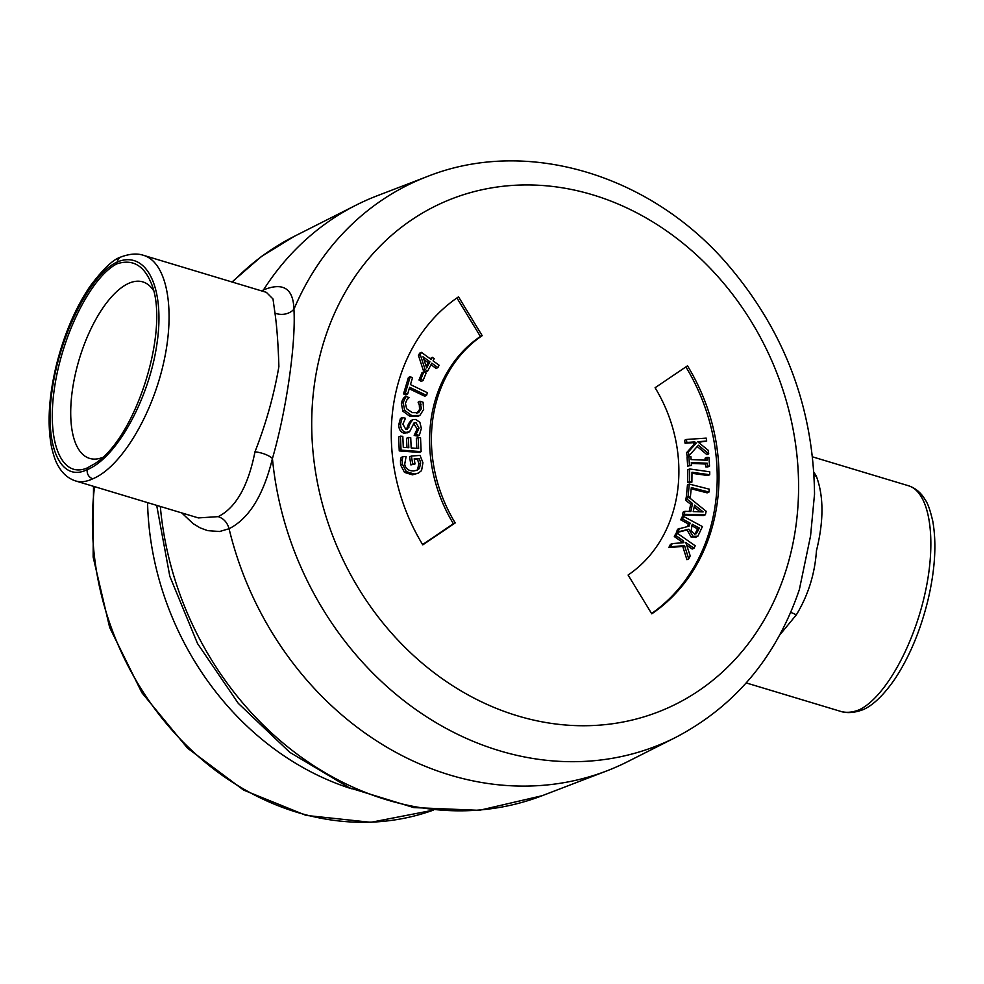 <?xml version="1.0" encoding="UTF-8"?>
<svg xmlns="http://www.w3.org/2000/svg" width="984" height="984" viewBox="0 0 984 984"><rect width="100%" height="100%" fill="white"/><g stroke="black" fill="none" stroke-linecap="round" stroke-linejoin="round"><path stroke-width="1.48" d="M147.563 502.615A278.693 238.165 66.1 0 0 351.509 788.75M859.315 709.735L863.571 709.464C870.151 706.512 881.135 698.96 895.046 678.751C909.462 656.808 920.421 630.683 927.9 600.363C935.083 569.994 936.706 543.648 932.795 521.299C930.249 510.302 927.764 503.205 925.317 500.007C921.221 492.873 915.6 488.126 908.453 485.752C929.72 491.963 937.063 538.949 925.169 592.725C913.472 646.463 884.542 697.865 859.315 709.735C852.525 712.502 846.24 713.031 840.471 711.321L746.204 682.921M812.55 456.859L908.453 485.739M779.832 634.864L796.314 614.889C808.147 595.345 814.863 573.955 816.449 550.732C823.842 520.917 823.793 496.059 816.314 476.133L813.879 472.172M92.705 478.827C88.757 477.191 86.9 474.14 87.121 469.675C60.356 483.021 43.96 445.58 52.177 389.873C59.987 334.363 90.43 274.401 117.035 262.088L116.776 263.897C131.881 258.89 143.135 264.831 150.552 281.695C171.376 325.593 136.628 438.347 94.403 463.894L87.379 467.867L87.121 469.675C116.419 458.175 149.224 398.926 157.01 343.404C165.25 287.709 146.493 249.555 117.035 262.088L118.4 258.853L120.429 257.193C112.865 259.616 102.656 269.444 89.778 286.688C75.055 308.656 63.862 335.04 56.199 365.851C48.831 396.786 47.22 423.538 51.352 446.109C53.468 455.69 55.965 462.64 58.855 466.945C62.927 473.919 68.486 478.581 75.534 480.918L75.559 480.93C80.786 482.467 86.494 481.766 92.705 478.827C120.306 467.671 151.401 416.933 163.504 363.317C175.816 309.677 167.059 262.261 143.566 255.348L143.209 255.237M266.356 292.334L143.516 255.336C137.194 253.183 129.568 253.749 120.725 257.07L120.429 257.193M266.369 292.346L272.998 298.988L274.966 313.072C276.898 326.528 278.201 344.351 278.89 366.577C273.946 395.297 265.975 423.71 254.979 451.828C248.177 486.084 235.926 507.683 218.239 516.637L198.387 517.916M796.314 614.889A15.203 3.198 34.9 0 0 790.693 612.478M816.314 476.133A15.203 10.357 -28.7 0 1 814.076 475.506M814.543 493.931L810.57 535.862L799.328 589.723M181.745 512.91L193.073 523.611L200.195 527.891L207.599 530.634L219.592 531.508L229.075 528.728A309.702 264.659 66.1 0 0 606.943 770.829A309.702 264.659 66.1 0 0 627.792 761.579L675.701 737.397C735.306 706.143 776.585 656.709 799.525 589.096L799.34 589.662M814.543 494.054L814.543 494.374C813.461 406.515 783.793 329.074 725.552 262.088C648.062 173.664 525.444 137.354 427.142 176.591L377.044 195.828A309.702 264.659 66.1 0 0 356.196 205.078A309.702 264.659 66.1 0 0 263.491 289.911L261.56 290.895M218.239 516.637C223.749 518.568 227.365 522.602 229.075 528.728C249.05 518.605 263.503 495.198 272.433 458.519C286.307 410.869 296.036 343.588 293.933 309.247C293.293 288.447 283.146 282.002 263.491 289.911L262.556 291.19M274.966 313.072A15.203 12.755 177.5 0 0 293.933 309.247A306.996 262.347 66.1 0 1 427.142 176.591M254.979 451.828A15.203 5.596 -165.6 0 1 272.433 458.519A306.996 262.347 66.1 0 0 675.701 737.397M687.509 365.814A186.197 159.125 -113.9 0 1 651.765 613.832L628.099 575.025A140.601 120.146 66.1 0 0 655.086 387.733L687.509 365.814M422.788 544.865A186.197 159.125 -113.9 0 1 458.519 296.848L482.185 335.655A140.601 120.146 66.1 0 0 455.198 522.934L422.788 544.865M87.379 467.867C61.783 479.233 46.457 442.529 54.366 388.815C61.918 335.273 90.885 277.291 116.776 263.897M695.909 533.832L693.72 533.414L691.137 530.696L692.232 524.238L699.329 528.051L696.291 533.697M694.864 534.3L697.521 528.851L691.715 525.727M697.521 528.851L699.329 528.051M696.069 537.03L691.149 537.079L687.053 529.982L676.365 532.664L677.558 529.232L689.071 526.157L690.141 523.119L682.625 519.097L683.548 516.44L702.428 526.563L697.865 536.231L695.319 537.461M687.41 526.538L688.333 523.918L690.141 523.119M688.333 523.918L680.817 519.896L682.625 519.097M680.817 519.896L681.752 517.252L683.548 516.44M697.865 536.231L692.945 536.28L688.849 529.183L678.161 531.864L679.366 528.433M687.053 529.982L688.849 529.183M676.365 532.664L678.161 531.864M693.191 511.618L694.593 505.112L703.117 511.901L693.191 511.618M700.202 511.815L694.175 507.031M689.181 511.471L690.731 504.3L685.651 500.278L686.254 497.51L688.05 496.711L689.28 484.079L709.267 489.171L708.96 492.062L691.334 487.572L690.325 497.289L688.185 496.748L706.143 511.274L705.405 514.718L684.274 514.288L684.913 511.336L690.805 511.532L692.527 503.501L687.459 499.478L688.05 496.711M685.651 500.278L687.459 499.478M684.274 514.288L682.478 515.087L703.597 515.518L705.405 514.718M682.478 515.087L683.105 512.135L684.913 511.336M690.731 504.3L692.527 503.501M689.378 497.707L690.325 497.289M686.254 497.51L687.472 484.878L689.28 484.079M691.211 488.802L707.164 492.861L708.96 492.062M686.156 497.486L687.964 496.686M689.636 468.962L709.747 471.803L709.722 474.743L691.986 472.246L691.887 482.135L689.501 481.803L689.636 468.962L687.828 469.762L687.705 482.603L689.501 481.803M691.973 473.292L707.914 475.543L709.722 474.743M687.705 482.603L691.887 482.135M688.861 456.65L690.916 456.736L691.112 459.577L707.078 460.241L706.881 457.4L708.923 457.486L709.538 466.145L707.484 466.059L707.287 463.218L691.321 462.541L691.531 465.383L689.476 465.297L688.861 456.65L687.066 457.449L687.681 466.096L689.476 465.297M705.208 460.168L705.073 458.2L706.881 457.4M707.484 466.059L705.688 466.859L707.73 466.945L709.538 466.145M705.688 466.859L705.479 464.017L707.287 463.218M705.479 464.017L691.383 463.415M687.681 466.096L691.531 465.383M688.382 451.89L696.291 443.108L694.79 441.89L686.869 442.431L686.401 439.467L706.204 438.114L706.684 441.078L697.582 441.693L708.136 450.217L708.714 453.833L698.394 445.211L688.997 455.74L688.382 451.89L686.574 452.689L694.495 443.907L696.291 443.108M694.495 443.907L692.982 442.689L694.79 441.89M692.982 442.689L685.073 443.231L686.869 442.431M685.073 443.231L684.593 440.266L686.401 439.467M698.345 442.32L706.684 441.078M697.213 446.527L706.906 454.633L708.714 453.833M686.574 452.689L687.189 456.539L688.997 455.74M672.207 543.611L683.892 542.651L683.265 540.757L676.131 535.751L677.349 533.291L695.221 545.8L693.991 548.26L685.786 542.516L690.202 555.862L688.702 558.863L684.556 545.603L670.608 546.809L672.207 543.611L670.399 544.41L668.812 547.608L670.608 546.809M681.887 542.824L681.457 541.557L683.265 540.757M681.457 541.557L674.323 536.551L676.131 535.751M674.323 536.551L675.553 534.091L677.349 533.291M686.672 545.197L692.195 549.06L693.991 548.26M684.556 545.603L682.748 546.403L686.906 559.662L688.702 558.863M682.748 546.403L668.812 547.608M421.558 470.61L418.384 473.107L414.289 474.03L406.306 471.607L402.382 464.079L402.272 459.909L402.936 456.662L406.109 456.453L404.707 464.276C405.666 468.802 408.668 471.028 413.723 470.942L417.142 470.192L419.405 468.507L420.672 462.997L419.307 458.446L414.178 458.79L415.002 463.956L412.69 464.116L411.41 456.01L420.07 455.432L422.936 462.738L421.558 470.61M418.384 473.107L412.493 474.829L404.498 472.406L400.574 464.878L400.476 460.709L402.272 459.909M400.476 460.709L401.128 457.462L402.936 456.662M416.195 470.536L419.405 468.507M417.61 469.307L418.864 463.796L417.499 459.245L419.307 458.446M417.499 459.245L414.289 459.454M412.69 464.116L410.882 464.915L415.002 463.956M410.882 464.915L409.602 456.81L411.41 456.01M401.054 450.118L400.427 436.17L402.813 436.355L403.292 447.339L408.803 447.745L408.348 437.499L410.722 437.683L411.177 447.929L418.631 448.483L418.151 437.499L420.525 437.683L421.14 451.631L401.054 450.118L399.246 450.918L398.631 436.97L400.427 436.17M406.958 447.609L406.54 438.298L408.348 437.499M416.786 448.347L416.343 438.298L418.151 437.499M399.246 450.918L419.344 452.431L421.14 451.631M415.998 434.621L414.19 435.42L417.548 436.096L419.356 435.297L415.998 434.621L419.024 428.151L415.974 422.579L414.239 422.689L409.59 431.73L406.995 432.997M414.19 435.42L416.011 434.411M414.202 435.211L417.216 428.95L413.452 423.292M409.59 431.73L405.875 432.419C402.345 431.386 400.586 428.544 400.574 423.87L402.272 417.597L405.457 418.237L402.899 424.141L405.777 429.319L407.474 429.208L410.402 422.788L412.911 419.664L415.728 419.442L419.873 422.296L421.349 428.409L419.356 435.297M407.782 432.529L404.067 433.218C400.549 432.185 398.778 429.344 398.766 424.67L400.463 418.397L402.272 417.597M406.466 429.393L408.606 423.587L411.103 420.463L412.911 419.664M419.848 415.457L411.755 415.58L404.682 410.389L403.157 402.542L405.974 396.515L409.147 397.573L407.044 399.652L405.408 403.317L406.626 408.717L412.271 412.628L418.594 412.653L421.361 408.668L419.947 401.201L423.083 402.247L423.637 409.467L419.848 415.457L417.499 416.539M418.04 416.257L409.947 416.38L402.887 411.189L401.361 403.342L402.517 399.762L404.326 398.963M402.517 399.762L404.166 397.315L405.974 396.515M416.786 413.452L419.565 409.467L419.295 405.002L421.103 404.203M419.295 405.002L418.102 402.21L419.91 401.411M418.102 402.21L419.947 401.201M409.651 387.315L407.61 394.154L405.346 393.071L410.23 376.688L412.493 377.77L410.463 384.609L427.376 392.69L426.564 395.408L409.651 387.315M405.346 393.071L403.538 393.871L405.814 394.953L407.61 394.154M403.538 393.871L408.421 377.487L410.23 376.688M409.221 388.766L424.756 396.208L426.564 395.408M423.058 380.55L420.808 379.197L423.809 371.866L426.06 373.219L423.058 380.55L421.263 381.349L419.012 379.996L420.808 379.197M419.012 379.996L422.001 372.665L423.809 371.866M429.91 361.804L426.687 367.942L423.009 356.774L429.91 361.804L428.101 362.604L423.919 359.554M426.146 366.331L428.101 362.604M433.058 360.833L439.122 365.261L437.892 367.61L431.816 363.194L427.573 371.263L425.088 369.443L420.266 354.634L421.447 352.383L431.152 359.443L432.296 357.278L434.202 358.656L433.058 360.833M431.017 364.72L436.084 368.41L437.892 367.61M425.088 369.443L423.28 370.242L425.777 372.063L427.573 371.263M423.28 370.242L418.458 355.433L420.266 354.634M418.458 355.433L419.639 353.182L421.447 352.383M430.143 358.717L432.296 357.278M651.58 613.524A186.197 159.125 66.1 0 0 685.885 366.909M422.603 544.57L453.39 523.734A140.601 120.146 -113.9 0 1 480.389 336.454L456.908 297.955M455.198 522.934L453.39 523.734M482.185 335.655L480.389 336.454M102.471 457.486A92.176 38.585 106.8 0 1 90.196 458.556A92.176 38.585 106.8 0 1 75.141 374.99A92.176 38.585 106.8 0 1 128.756 283.33A92.176 38.585 106.8 0 1 143.369 282.064A92.176 38.585 106.8 0 1 153.393 290.305M94.538 486.637A275.508 235.434 66.1 0 0 189.506 748.307A275.508 235.434 66.1 0 0 433.144 810.201L370.845 822.316L306.135 815.416L243.602 790.091L187.575 748.197L141.88 692.724L109.667 627.509L93.148 557.079L93.505 486.33M156.69 505.358L169.814 576.292L197.513 643.524L238.263 703.326L289.813 752.354L349.394 787.815L413.76 807.581L479.294 810.336L542.122 795.724A306.196 261.67 -113.9 0 1 386.909 799.881A306.196 261.67 -113.9 0 1 160.318 506.452M232.482 282.137A306.196 261.67 -113.9 0 1 294.204 236.381L356.196 205.078M517.609 715.86A276.602 236.381 -113.9 0 1 314.622 382.887A276.602 236.381 -113.9 0 1 592.688 194.82A276.602 236.381 -113.9 0 1 795.675 527.793A276.602 236.381 -113.9 0 1 517.609 715.86M696.611 531.483L698.406 530.683M691.149 537.079L692.945 536.28M412.493 474.829L414.289 474.03M404.498 472.406L406.306 471.607M400.574 464.878L402.382 464.079M418.864 463.796L420.672 462.997M417.216 428.95L419.024 428.151M414.166 423.378L415.974 422.579M404.067 433.218L405.875 432.419M398.766 424.67L400.574 423.87M407.278 427.88L409.073 427.081M408.606 423.587L410.402 422.788M409.947 416.38L411.755 415.58M402.887 411.189L404.682 410.389M401.361 403.342L403.157 402.542M419.565 409.467L421.361 408.668M863.275 709.587C854.419 712.908 846.806 713.474 840.434 711.309M75.559 480.93L198.399 517.928M542.122 795.724L606.943 770.829M294.204 236.381L261.338 256.553L232.015 281.99"/></g></svg>
